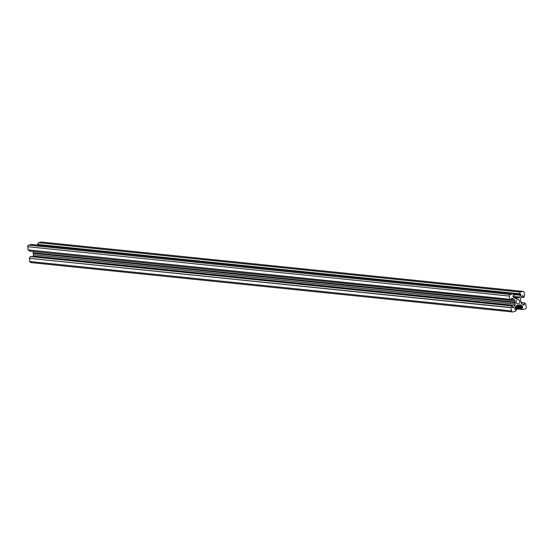 <?xml version="1.0" encoding="UTF-8"?>
<svg xmlns="http://www.w3.org/2000/svg" width="554" height="554" viewBox="0 0 554 554"><rect width="100%" height="100%" fill="white"/><g stroke="black" fill="none" stroke-linecap="round" stroke-linejoin="round"><path stroke-width="0.83" d="M511.079 307.532L29.376 258.323L511.051 307.699L512.18 305.856L512.651 307.705M29.404 258.157L30.553 256.495M511.051 307.699L511.508 310.898A1.337 1.122 95.9 0 0 512.81 311.937L515.525 311.272L516.598 309.43L514.846 309.104L516.432 309.257M514.798 308.737L522.609 309.534L525.379 308.869A1.337 1.122 -84.1 0 0 526.3 307.29L525.76 303.952L524.382 302.879L521.079 302.83M522.609 309.534L521.307 308.059L515.282 307.442M509.915 299.416L28.164 249.902L509.839 299.278L511.294 300.49L511.28 298.682L512.007 298.329A0.893 0.748 -84.1 0 1 512.568 298.454L511.799 298.377M31.439 244.48L513.066 293.835L514.521 295.053L513.059 295.635L513.039 296.549A0.893 0.748 95.9 0 0 513.343 297.117L514.811 298.287A1.78 1.496 95.9 0 0 515.933 298.544L515.082 298.454M520.151 292.096L38.475 242.728L520.151 292.096L522.865 291.439A1.337 1.122 95.9 0 1 524.167 292.477L524.624 295.677L523.675 297.422L521.3 297.131M520.033 292.193L519.077 293.939L520.254 293.876M38.358 242.825L37.568 244.743L519.188 294.105M515.989 302.138A2.23 1.87 95.9 0 0 517.609 303.904A2.23 1.87 95.9 0 0 519.687 301.238A2.23 1.87 95.9 0 0 518.066 299.472A2.23 1.87 95.9 0 0 515.989 302.138M38.475 242.728L41.19 242.063A1.337 1.122 -84.1 0 1 41.827 242.133M39.202 245.263L39.154 244.91M513.094 293.842L520.878 294.638L520.774 293.932M513.018 296.404L519.714 297.089L520.753 295.31L514.098 294.631M514.195 297.789L518.738 297.858L513.62 297.332M522.588 295.746L522.339 295.808A0.893 0.748 95.9 0 0 521.854 296.189L520.815 297.969A1.78 1.496 95.9 0 0 520.559 299.312L521.037 302.623A1.78 1.496 -84.1 0 0 521.646 303.744L523.108 304.922A0.893 0.748 -84.1 0 0 523.668 305.046L524.271 304.901L522.914 304.762M523.115 295.801L523.336 297.346M520.878 294.638A0.893 0.748 -84.1 0 1 520.753 295.31M519.714 297.089A1.78 1.496 -84.1 0 1 518.738 297.858M517.581 298.142L514.32 297.893M517.138 298.26L514.424 297.976L517.478 298.218M517.083 298.26L515.933 298.544M513.011 293.842L510.296 294.499L28.621 245.131A1.337 1.122 95.9 0 0 27.7 246.71L509.375 296.078A1.337 1.122 -84.1 0 1 510.296 294.499M509.839 299.278L509.375 296.078M511.377 299.354L514.029 299.624L512.568 298.454M514.029 299.624A1.78 1.496 -84.1 0 1 514.638 300.753L511.446 300.427M514.839 302.11L33.164 252.742L514.839 302.11L514.638 300.753M514.943 302.553L33.247 253.33L514.922 302.699L514.895 302.242M514.922 302.699L515.116 304.063L33.441 254.688A1.78 1.496 -84.1 0 1 33.185 256.031L32.783 256.717M33.185 256.031L514.86 305.399A1.78 1.496 95.9 0 0 515.116 304.063M514.86 305.399L513.821 307.179L512.485 307.048M512.547 307.484L513.336 307.567A0.893 0.748 95.9 0 0 513.821 307.179M513.336 307.567L512.734 307.712M514.985 309.568L516.376 309.257M515.068 309.575L514.798 308.73A0.893 0.748 -84.1 0 1 514.922 308.066L515.961 306.279A1.78 1.496 -84.1 0 1 516.937 305.517L518.482 305.102M519.333 304.929L520.864 305.088A1.78 1.496 95.9 0 0 519.742 304.832L518.468 305.095M520.864 305.088L522.332 306.258L516.563 305.669M516.051 306.147L522.637 306.819A0.893 0.748 95.9 0 0 522.332 306.258M522.637 306.819L522.734 307.532L515.656 306.805M515.532 307.013L522.734 307.532M522.616 307.74L521.307 308.059M522.595 304.506L524.396 304.693L524.174 303.149M31.135 262.561A1.337 1.122 -84.1 0 1 29.833 261.523L511.508 310.898M29.376 258.323L29.833 261.523M33.247 253.33L33.441 254.688M33.164 252.742L32.977 251.461M28.24 250.048L29.674 251.114M28.164 249.902L27.7 246.71M31.336 244.466L28.621 245.131M515.026 302.373L33.351 252.998M512 305.953L30.325 256.578M521.231 308.46L515.061 307.83M522.865 291.439L41.19 242.063M519.112 293.772L37.437 244.397M511.21 300.455L29.535 251.087M522.526 309.499L514.791 308.71L522.561 309.52M523.246 305.005L523.668 305.046M519.243 294.119L37.568 244.743M523.495 297.519L521.217 297.283M523.191 291.418L41.515 242.043M31.391 244.466L513.066 293.835M511.294 300.49L29.618 251.121M524.382 302.879L521.023 302.539M512.18 305.856L30.505 256.481M512.485 311.957L30.809 262.582"/></g></svg>
